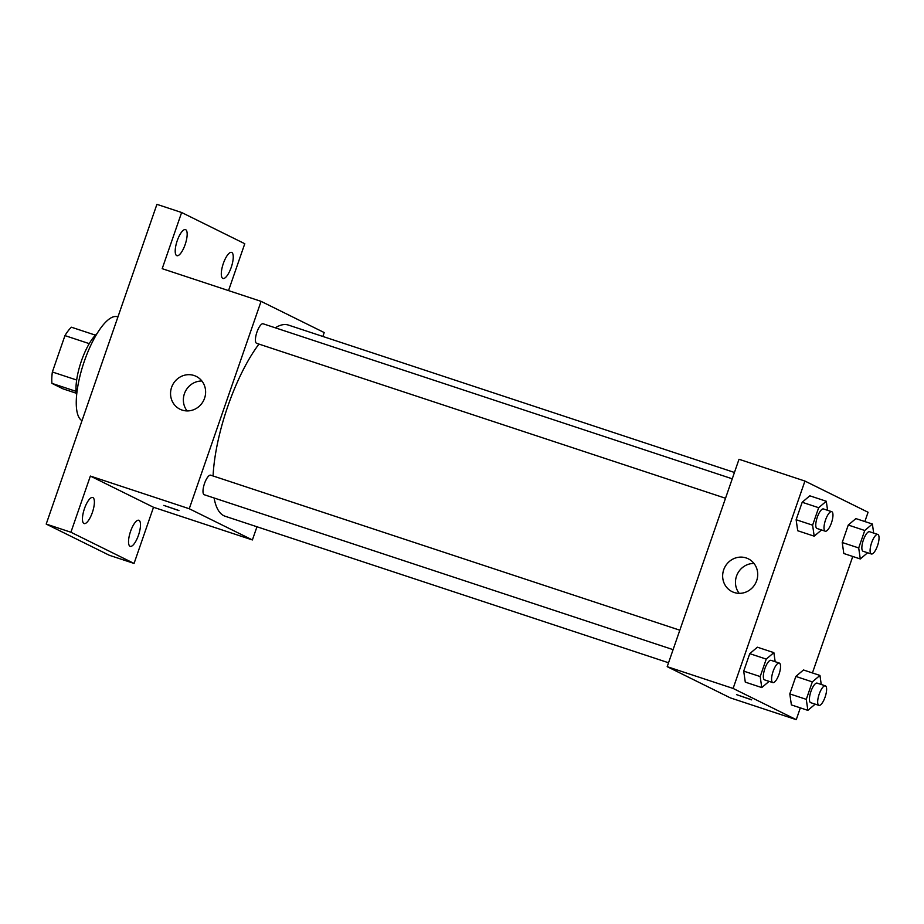 <?xml version="1.0" encoding="UTF-8"?>
<svg xmlns="http://www.w3.org/2000/svg" width="924" height="924" viewBox="0 0 924 924"><rect width="100%" height="100%" fill="white"/><g stroke="black" fill="none" stroke-linecap="round" stroke-linejoin="round"><path stroke-width="1.39" d="M76.669 380.018L52.356 371.991L64.957 335.608A35.435 11.261 108.3 0 1 71.391 327.212L95.449 335.158M76.253 393.22L63.017 388.854L51.94 383.379A35.435 11.261 108.3 0 1 52.356 371.991M76.068 391.349L51.94 383.379M76.623 395.276A36.614 11.631 -71.7 0 1 80.873 362.543A36.614 11.631 -71.7 0 1 96.962 333.726M89.247 343.636L64.957 335.608M117.925 316.944L117.394 316.77A54.92 17.452 108.3 0 0 84.096 361.942A54.92 17.452 108.3 0 0 82.005 420.663M256.964 526.761L252.391 539.951L153.511 507.276L134.061 563.444L109.332 555.278L46.2 524.07L156.918 204.343L181.635 212.508L244.779 243.717L228.54 290.598M252.391 539.951L189.258 508.743L261.076 301.351L324.209 332.559L322.857 336.463M138.461 535.262A13.733 4.366 -71.7 0 1 130.203 546.35A13.733 4.366 -71.7 0 1 130.561 531.358A13.733 4.366 -71.7 0 1 138.819 520.27A13.733 4.366 -71.7 0 1 138.461 535.262M92.365 512.473A13.733 4.366 -71.7 0 1 84.119 523.562A13.733 4.366 -71.7 0 1 84.477 508.581A13.733 4.366 -71.7 0 1 92.723 497.493A13.733 4.366 -71.7 0 1 92.365 512.473M153.511 507.276L90.367 476.068L70.917 532.236L46.2 524.07M134.061 563.444L70.917 532.236M189.258 508.743L90.367 476.068M261.076 301.351L162.185 268.676L181.635 212.508M182.097 410.083A18.307 17.337 116.3 0 1 179.972 409.205A18.307 17.337 116.3 0 1 172.534 385.112A18.307 17.337 116.3 0 1 196.188 376.38A18.307 17.337 116.3 0 1 204.135 399.376A18.307 17.337 116.3 0 1 182.097 410.083M185.135 244.594A13.733 4.366 -71.7 0 1 176.877 255.682A13.733 4.366 -71.7 0 1 177.235 240.69A13.733 4.366 -71.7 0 1 185.493 229.614A13.733 4.366 -71.7 0 1 185.135 244.594M231.219 267.382A13.733 4.366 -71.7 0 1 222.973 278.471A13.733 4.366 -71.7 0 1 223.331 263.479A13.733 4.366 -71.7 0 1 231.578 252.391A13.733 4.366 -71.7 0 1 231.219 267.382M214.102 497.99A100.681 31.994 108.3 0 0 223.816 515.707A100.681 31.994 108.3 0 0 225.144 516.25L668.549 662.762M734.441 472.464L288.323 325.052A100.681 31.994 108.3 0 0 275.306 327.824M258.963 344.086A100.681 31.994 108.3 0 0 213.074 475.976M732.247 478.805L263.132 323.793A10.291 3.269 108.3 0 0 256.872 332.317A10.291 3.269 108.3 0 0 256.537 343.278A10.291 3.269 108.3 0 0 256.676 343.335L725.513 498.244M673.088 649.641L204.25 494.733A10.291 3.269 -71.7 0 1 204.366 483.933A10.291 3.269 -71.7 0 1 210.707 475.19A10.291 3.269 -71.7 0 1 210.834 475.248M178.598 510.394L163.814 505.393L178.598 510.394M178.956 510.626L163.814 505.393M187.098 410.914A18.307 17.337 116.3 0 1 185.354 391.453A18.307 17.337 116.3 0 1 201.882 381.011M800.334 707.865L796.257 719.657L730.33 697.874L667.197 666.666L739.015 459.274L804.931 481.058L868.075 512.266L864.852 521.552M852.76 556.479L812.427 672.949M821.528 529.972L814.194 536.174L797.712 530.734L796.13 519.727L802.182 502.263L809.805 495.807L826.287 501.258L827.592 510.302M815.187 704.157L807.865 710.36L791.383 704.908L789.801 693.901L795.841 676.437L803.476 669.981L819.958 675.432L821.251 684.488M796.257 719.657L733.113 688.449L804.931 481.058M867.613 552.76L860.29 558.962L843.808 553.511L842.226 542.504L848.267 525.04L855.901 518.595L872.383 524.035L873.677 533.09M769.103 681.369L761.769 687.572L745.287 682.131L743.704 671.124L749.757 653.661L757.38 647.204L773.862 652.644L775.167 661.699M733.113 688.449L667.197 666.666M734.199 592.503A18.307 17.337 116.3 0 1 732.074 591.637A18.307 17.337 116.3 0 1 724.635 567.544A18.307 17.337 116.3 0 1 748.29 558.812A18.307 17.337 116.3 0 1 756.236 581.808A18.307 17.337 116.3 0 1 734.199 592.503M751.293 699.63L736.52 694.629L751.293 699.63M751.651 699.861L736.52 694.629M739.2 593.347A18.307 17.337 116.3 0 1 737.456 573.873A18.307 17.337 116.3 0 1 753.984 563.444M761.769 687.572L760.186 676.564L766.239 659.101L773.862 652.644M779.279 663.062L771.043 660.348A10.291 3.269 108.3 0 0 764.783 668.872A10.291 3.269 108.3 0 0 764.448 679.821A10.291 3.269 108.3 0 0 764.587 679.879L772.834 682.605A10.291 3.269 108.3 0 0 779.163 673.862A10.291 3.269 108.3 0 0 779.279 663.062A10.291 3.269 108.3 0 0 773.03 671.586A10.291 3.269 108.3 0 0 772.695 682.547A10.291 3.269 108.3 0 0 772.834 682.605M745.287 682.131L743.704 671.124L749.757 653.661L757.38 647.204M760.186 676.564L743.704 671.124M766.239 659.101L749.757 653.661M814.194 536.174L812.612 525.167L818.664 507.703L826.287 501.258M831.704 511.665L823.469 508.951A10.291 3.269 108.3 0 0 817.209 517.475A10.291 3.269 108.3 0 0 816.874 528.424A10.291 3.269 108.3 0 0 817.012 528.482L825.259 531.208A10.291 3.269 108.3 0 0 831.588 522.464A10.291 3.269 108.3 0 0 831.704 511.665A10.291 3.269 108.3 0 0 825.455 520.189A10.291 3.269 108.3 0 0 825.12 531.15A10.291 3.269 108.3 0 0 825.259 531.208M797.712 530.734L796.13 519.727L802.182 502.263L809.805 495.807M812.612 525.167L796.13 519.727M818.664 507.703L802.182 502.263M807.865 710.36L806.282 699.352L812.323 681.889L819.958 675.432M825.375 685.851L817.139 683.125A10.291 3.269 108.3 0 0 810.879 691.649A10.291 3.269 108.3 0 0 810.544 702.61A10.291 3.269 108.3 0 0 810.683 702.667L818.918 705.382A10.291 3.269 108.3 0 0 825.248 696.638A10.291 3.269 108.3 0 0 825.375 685.851A10.291 3.269 108.3 0 0 819.114 694.374A10.291 3.269 108.3 0 0 818.779 705.324A10.291 3.269 108.3 0 0 818.918 705.382M791.383 704.908L789.801 693.901L795.841 676.437L803.476 669.981M806.282 699.352L789.801 693.901M812.323 681.889L795.841 676.437M860.29 558.962L858.708 547.955L864.749 530.491L872.383 524.035M877.8 534.453L869.565 531.727A10.291 3.269 108.3 0 0 863.305 540.251A10.291 3.269 108.3 0 0 862.97 551.212A10.291 3.269 108.3 0 0 863.108 551.27L871.344 553.984A10.291 3.269 108.3 0 0 877.673 545.241A10.291 3.269 108.3 0 0 877.8 534.453A10.291 3.269 108.3 0 0 871.54 542.977A10.291 3.269 108.3 0 0 871.205 553.938A10.291 3.269 108.3 0 0 871.344 553.984M843.808 553.511L842.226 542.504L848.267 525.04L855.901 518.595M858.708 547.955L842.226 542.504M864.749 530.491L848.267 525.04M210.707 475.19L679.821 630.203"/></g></svg>
